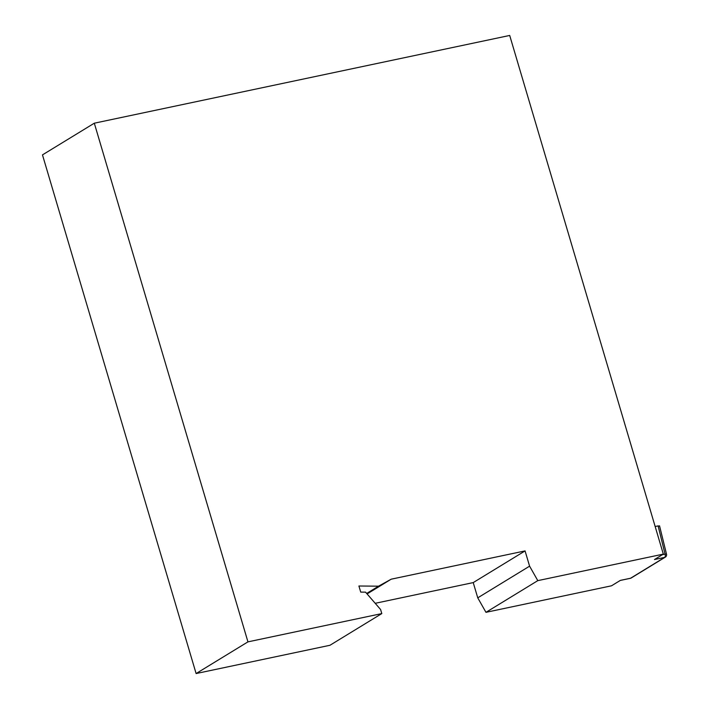 <?xml version="1.0" encoding="UTF-8"?>
<svg xmlns="http://www.w3.org/2000/svg" width="709" height="709" viewBox="0 0 709 709"><rect width="100%" height="100%" fill="white"/><g stroke="black" fill="none" stroke-linecap="round" stroke-linejoin="round"><path stroke-width="1.06" d="M196.109 673.55L247.946 641.867L381.796 613.586L329.96 645.279L196.109 673.55L42.478 154.881L94.306 123.198L509.7 35.45L663.332 554.119L537.794 580.636L485.966 612.328L611.504 585.802L620.366 580.387L630.576 578.234L664.679 557.38L654.469 559.543L663.332 554.119M247.946 641.867L94.306 123.198M375.203 603.306L473.231 582.594L477.751 597.847L485.966 612.328M381.796 613.586L380.591 609.518L365.543 592.148L360.713 592.104L358.905 586.006L378.571 586.175L391.217 579.182L525.068 550.911L529.588 566.163L537.794 580.636M662.357 554.713L665.06 554.146A2.676 1.276 -101.9 0 1 664.679 557.38A2.676 2.322 58.6 0 0 665.317 557.132A2.676 2.676 0 0 0 666.522 554.199A2.676 0.461 166.2 0 0 665.06 554.146L658.103 525.901L655.16 526.521M658.103 525.901L659.281 526.105M529.588 566.163L477.751 597.847M525.068 550.911L473.231 582.594M391.217 579.182L367.085 593.929M378.571 586.175L366.668 593.451M620.278 580.441L630.372 578.314A2.676 2.676 0 0 0 631.223 577.977A2.676 2.322 58.6 0 1 630.576 578.234A2.676 1.276 78.1 0 1 630.372 578.314A2.676 1.276 78.1 0 1 630.159 578.314M666.522 554.199L659.538 525.83M665.317 557.132L631.223 577.977"/></g></svg>
